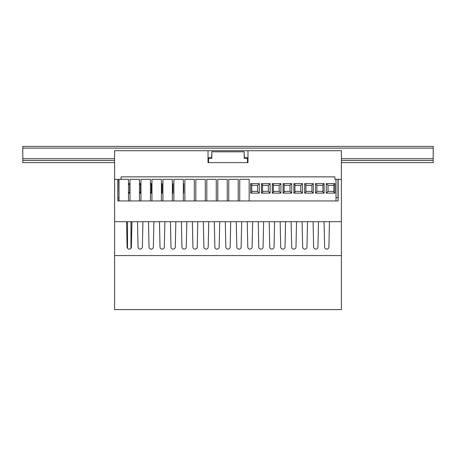 <?xml version="1.0" encoding="UTF-8"?>
<svg xmlns="http://www.w3.org/2000/svg" width="456" height="456" viewBox="0 0 456 456"><rect width="100%" height="100%" fill="white"/><g stroke="black" fill="none" stroke-linecap="round" stroke-linejoin="round"><path stroke-width="0.68" d="M247.978 162.604L247.443 162.604L247.978 162.604L247.978 150.725L341.401 150.725L341.401 179.345L334.921 179.345L334.921 176.86L121.079 176.86L121.079 179.345L114.599 179.345L114.599 150.725L208.021 150.725L208.021 162.604L208.557 162.604L208.021 162.604M337.942 179.345L337.942 197.704L335.998 197.704M118.058 179.345L117.842 197.1M119.027 197.704L118.058 197.704M247.978 150.725L208.021 150.725M208.021 157.747L211.584 157.747L211.801 153.968M244.199 153.968L244.416 157.747L247.978 157.747M337.942 197.704L338.158 197.1M341.401 221.684L341.401 179.345L338.158 179.345L338.158 200.948L117.842 200.948L117.842 179.345L114.599 179.345L114.599 255.594L341.401 255.594L341.401 221.684L114.599 221.684M114.599 255.594L114.599 309.595L341.401 309.595L341.401 255.594M219.729 221.684L219.188 246.952A2.16 2.16 0 0 1 217.027 249.113A2.16 2.16 0 0 1 214.867 246.952L214.326 221.684M208.757 221.684L208.215 246.952A2.16 2.16 0 0 1 206.055 249.113A2.16 2.16 0 0 1 203.895 246.952L203.353 221.684M197.784 221.684L197.243 246.952A2.16 2.16 0 0 1 195.082 249.113A2.16 2.16 0 0 1 192.922 246.952L192.381 221.684M186.806 221.684L186.27 246.952A2.16 2.16 0 0 1 184.11 249.113A2.16 2.16 0 0 1 181.95 246.952L181.408 221.684M175.834 221.684L175.298 246.952A2.16 2.16 0 0 1 173.137 249.113A2.16 2.16 0 0 1 170.977 246.952L170.436 221.684M164.861 221.684L164.325 246.952A2.16 2.16 0 0 1 162.165 249.113A2.16 2.16 0 0 1 160.005 246.952L159.463 221.684M153.889 221.684L153.353 246.952A2.16 2.16 0 0 1 151.192 249.113A2.16 2.16 0 0 1 149.032 246.952L148.491 221.684M142.916 221.684L142.38 246.952A2.16 2.16 0 0 1 140.22 249.113A2.16 2.16 0 0 1 138.06 246.952L137.518 221.684M131.944 221.684L131.402 246.952A2.16 2.16 0 0 1 129.248 249.113A2.16 2.16 0 0 1 127.087 246.952L126.546 221.684M329.454 221.684L328.913 246.952A2.16 2.16 0 0 1 326.752 249.113A2.16 2.16 0 0 1 324.598 246.952L324.056 221.684M318.482 221.684L317.94 246.952A2.16 2.16 0 0 1 315.78 249.113A2.16 2.16 0 0 1 313.62 246.952L313.084 221.684M307.509 221.684L306.968 246.952A2.16 2.16 0 0 1 304.807 249.113A2.16 2.16 0 0 1 302.647 246.952L302.111 221.684M296.537 221.684L295.995 246.952A2.16 2.16 0 0 1 293.835 249.113A2.16 2.16 0 0 1 291.675 246.952L291.139 221.684M285.564 221.684L285.023 246.952A2.16 2.16 0 0 1 282.862 249.113A2.16 2.16 0 0 1 280.702 246.952L280.166 221.684M274.592 221.684L274.05 246.952A2.16 2.16 0 0 1 271.89 249.113A2.16 2.16 0 0 1 269.73 246.952L269.194 221.684M263.619 221.684L263.078 246.952A2.16 2.16 0 0 1 260.917 249.113A2.16 2.16 0 0 1 258.757 246.952L258.216 221.684M252.647 221.684L252.105 246.952A2.16 2.16 0 0 1 249.945 249.113A2.16 2.16 0 0 1 247.785 246.952L247.243 221.684M241.674 221.684L241.133 246.952A2.16 2.16 0 0 1 238.972 249.113A2.16 2.16 0 0 1 236.812 246.952L236.271 221.684M230.702 221.684L230.16 246.952A2.16 2.16 0 0 1 228 249.113A2.16 2.16 0 0 1 225.84 246.952L225.298 221.684M117.842 200.948L118.919 200.948L118.919 197.704M139.462 200.948L139.462 179.345L130 179.345L130 200.948M161.407 200.948L161.407 179.345L151.945 179.345L151.945 200.948M172.379 200.948L172.379 179.345L162.917 179.345L162.917 200.948M183.352 200.948L183.352 179.345L173.89 179.345L173.89 200.948M194.324 200.948L194.324 179.345L184.862 179.345L184.862 200.948M205.297 200.948L205.297 179.345L195.835 179.345L195.835 200.948M216.269 200.948L216.269 179.345L206.813 179.345L206.813 200.948M227.242 200.948L227.242 179.345L217.786 179.345L217.786 200.948M238.214 200.948L238.214 179.345L228.758 179.345L228.758 200.948M249.187 200.948L249.187 179.345L239.731 179.345L239.731 200.948M150.434 200.948L150.434 179.345L140.972 179.345L140.972 200.948M119.027 179.345L119.027 200.948M128.489 200.948L128.489 179.345L121.079 179.345M244.199 158.283L244.199 151.808L211.801 151.808L211.801 158.283L208.557 158.283L208.557 162.604L247.443 162.604L247.443 158.283L244.199 158.283M334.921 176.86L121.079 176.86M335.998 179.345L335.998 200.948M334.921 193.127L326.279 193.127L326.279 183.625L334.921 183.625L334.921 193.127L333.182 191.389L333.872 191.389L333.872 185.364L333.182 185.364L334.921 183.625M291.72 193.127L283.079 193.127L283.079 183.625L291.72 183.625L291.72 193.127L289.982 191.389L289.982 185.364L291.72 183.625M313.318 193.127L304.682 193.127L304.682 183.625L313.318 183.625L313.318 193.127L311.579 191.389L311.927 191.389L311.927 185.364L311.579 185.364L313.318 183.625M205.32 193.127L205.297 183.625M183.352 183.625L183.722 183.625L183.722 193.127L183.352 193.127M161.407 183.625L162.119 183.625L162.119 193.127L161.407 193.127M139.462 183.625L140.522 183.625L140.522 193.127L139.462 193.127M324.119 193.127L315.478 193.127L315.478 183.625L324.119 183.625L324.119 193.127L322.381 191.389L322.899 191.389L322.899 185.364L322.381 185.364L324.119 183.625M128.489 183.625L129.721 183.625L129.721 193.127L128.489 193.127M150.434 183.625L151.318 183.625L151.318 193.127L150.434 193.127M172.379 183.625L172.921 183.625L172.921 193.127L172.379 193.127M194.324 183.625L194.324 193.127M259.321 193.127L250.68 193.127L250.68 183.625L259.321 183.625L259.321 193.127L257.583 191.389L257.583 185.364L259.321 183.625M302.522 193.127L293.881 193.127L293.881 183.625L302.522 183.625L302.522 193.127L300.783 191.389L300.783 185.364L302.522 183.625M270.117 193.127L261.482 193.127L261.482 183.625L270.117 183.625L270.117 193.127L268.379 191.389L268.379 185.364L270.117 183.625M280.919 193.127L272.278 193.127L272.278 183.625L280.919 183.625L280.919 193.127L279.18 191.389L279.18 185.364L280.919 183.625M322.381 185.364L317.216 185.364L315.478 183.625M317.216 185.364L316.874 185.364L316.874 191.389L317.216 191.389L315.478 193.127M317.216 191.389L322.381 191.389M128.489 184.857L129.721 183.625M128.489 191.896L129.721 193.127M139.462 184.68L140.522 183.625M139.462 192.067L140.522 193.127M150.434 184.509L151.318 183.625M150.434 192.244L151.318 193.127M161.407 184.338L162.119 183.625M161.407 192.415L162.119 193.127M300.783 185.364L295.619 185.364L293.881 183.625M295.619 185.364L294.929 185.364L294.929 191.389L295.619 191.389L293.881 193.127M295.619 191.389L300.783 191.389M311.579 185.364L306.421 185.364L304.682 183.625M306.421 185.364L305.902 185.364L305.902 191.389L306.421 191.389L304.682 193.127M306.421 191.389L311.579 191.389M279.18 185.364L274.016 185.364L272.278 183.625M274.016 185.364L273.326 185.364L273.326 191.389L274.016 191.389L272.278 193.127M274.016 191.389L279.18 191.389M268.379 185.364L263.22 185.364L261.482 183.625M263.22 185.364L262.525 185.364L262.525 191.389L263.22 191.389L261.482 193.127M263.22 191.389L268.379 191.389M257.583 185.364L252.419 185.364L250.68 183.625M252.419 185.364L251.729 185.364L251.729 191.389L252.419 191.389L250.68 193.127M252.419 191.389L257.583 191.389M333.182 185.364L328.018 185.364L326.279 183.625M328.018 185.364L328.018 191.389L326.279 193.127M328.018 191.389L333.182 191.389M172.379 184.161L172.921 183.625M172.379 192.586L172.921 193.127M183.352 183.99L183.722 183.625M183.352 192.757L183.722 193.127M289.982 185.364L284.818 185.364L283.079 183.625M284.818 185.364L284.128 185.364L284.128 191.389L284.818 191.389L283.079 193.127M284.818 191.389L289.982 191.389M130.975 248.252L130.975 221.684M127.515 248.252L127.515 221.684M114.599 160.444L22.8 160.444L22.8 162.604L114.599 162.604M433.2 148.132L22.8 148.132L22.8 146.405L433.2 146.405L433.2 162.604L341.401 162.604M433.2 160.444L341.401 160.444M247.978 160.444L247.443 160.444M208.557 160.444L208.021 160.444M22.8 148.132L22.8 160.444M433.2 158.716L341.401 158.716M247.978 158.716L247.443 158.716M208.557 158.716L208.021 158.716M114.599 158.716L22.8 158.716"/></g></svg>
